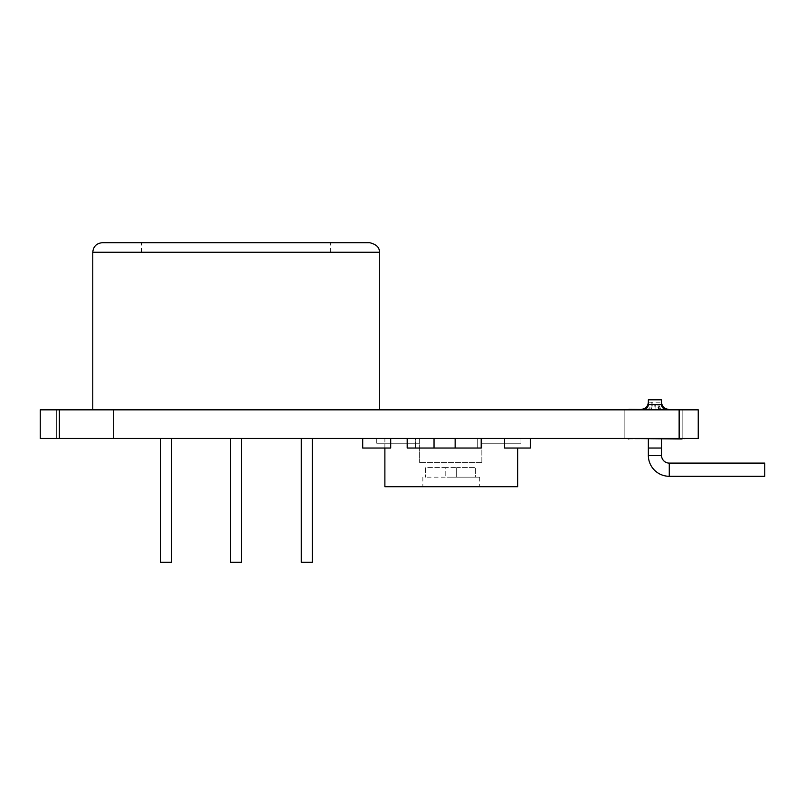 <?xml version="1.0" encoding="UTF-8"?>
<svg xmlns="http://www.w3.org/2000/svg" width="805" height="805" viewBox="0 0 805 805"><rect width="100%" height="100%" fill="white"/><g stroke="black" fill="none" stroke-linecap="round" stroke-linejoin="round"><path stroke-width="0.6" stroke-dasharray="4.03 3.02" d="M661.529 402.188L661.529 399.803L648.347 399.803L661.529 399.803L648.347 399.803L661.529 399.803L648.347 399.803L654.938 399.803L648.347 399.803L648.347 402.188L661.529 402.188L651.245 402.188A7.165 4.015 90 0 1 647.23 409.353L662.646 409.353A7.165 4.015 -90 0 1 658.631 402.188M657.625 404.583L648.347 404.583L657.625 404.583A4.78 1.942 90 0 0 659.567 409.353L627.709 409.353M684.663 409.353L650.309 409.353A4.78 1.942 -90 0 0 652.251 404.583M652.191 402.188A7.165 2.979 -90 0 1 649.212 409.353L660.663 409.353A7.165 2.979 90 0 1 657.685 402.188M655.582 404.583L656.045 409.353L672.708 409.353L653.831 409.353L654.294 404.583L648.347 404.583L654.294 404.583M654.938 409.353L643.567 409.353L654.938 409.353M628.846 409.353L682.036 409.836L628.846 409.836M654.938 448.033L661.529 448.033L654.938 448.033M764.75 476.288L764.75 463.106L764.75 476.288L764.75 463.106L764.75 476.288L764.75 463.106L764.75 476.288L764.75 463.106L669.267 463.106L764.75 463.106L669.267 463.106L669.267 476.288L764.75 476.288M669.267 476.288A20.92 20.92 0 0 1 648.347 455.378L648.347 438.956L661.529 438.956L648.347 438.956L648.347 455.378L661.529 455.378L648.347 455.378A20.92 20.92 0 0 0 669.267 476.288L669.267 463.106A7.728 7.728 0 0 1 661.529 455.378A7.728 7.728 0 0 0 669.267 463.106A7.728 7.728 0 0 1 661.529 455.378L648.347 455.378A20.92 20.92 0 0 0 669.267 476.288L669.267 463.106M312.28 438.484L312.28 562.293L301.281 562.293L306.775 562.293L301.281 562.293L301.281 438.484L312.28 438.484L301.281 438.484M171.576 438.484L171.576 562.293L160.577 562.293L166.082 562.293L160.577 562.293L160.577 438.484L171.576 438.484L160.577 438.484M241.53 438.484L241.53 562.293L230.532 562.293L236.026 562.293L230.532 562.293L230.532 438.484L241.53 438.484L230.532 438.484M369.737 242.708L102.326 242.708M92.776 252.257L379.286 252.257M451.273 486.713L479.7 486.713L451.273 486.713M451.273 477.164L479.7 477.164L451.273 477.164M236.026 409.836L379.286 409.836L236.026 409.836M653.499 409.836L682.157 409.836L653.499 409.836M653.499 438.484L682.157 438.484L653.499 438.484M84.988 409.836L56.33 409.836L84.988 409.836M84.988 438.484L56.33 438.484L84.988 438.484M627.709 438.956L684.663 438.956M628.846 438.484L682.036 438.484M40.25 438.484L59.349 438.484L59.349 409.836L40.25 409.836L40.25 438.484M679.138 438.484L698.237 438.484L698.237 409.836L679.138 409.836L679.138 438.484L59.349 438.484M682.036 438.956L628.846 438.956M384.881 448.033L384.881 438.484L517.665 438.484L384.881 438.484L384.881 486.713L517.665 486.713L517.665 448.033M362.713 438.484L390.707 438.484L362.713 438.484L362.713 448.033L390.707 448.033L390.707 438.484M407.189 438.484L434.036 438.484L407.189 438.484L407.189 448.033L434.036 448.033L434.036 438.484M455.147 438.484L481.199 438.484L455.147 438.484L455.147 448.033L481.199 448.033L481.199 438.484M504.594 438.484L530.284 438.484L504.594 438.484L504.594 448.033L530.284 448.033L530.284 438.484M415.45 438.484L477.274 438.484L415.45 438.484L415.45 448.033L415.45 438.484M419.335 438.484L481.853 438.484L419.335 438.484L419.335 462.362L419.335 438.484M520.956 438.484L481.853 438.484L520.956 438.484L481.853 438.484L520.956 438.484L481.853 438.484L520.956 438.484L481.853 438.484L520.956 438.484L520.956 443.253L520.956 438.484L520.956 443.253L481.853 443.253L481.853 438.484L481.853 443.253L481.853 438.484L481.853 443.253L481.853 438.484L481.853 443.253L481.853 438.484L481.853 443.253L520.956 443.253L520.956 438.484L520.956 443.253L481.853 443.253L520.956 443.253L520.956 438.484L520.956 443.253L481.853 443.253L520.956 443.253L520.956 438.484M481.853 462.362L481.853 438.484L481.853 462.362L419.335 462.362L481.853 462.362M679.138 409.836L59.349 409.836M236.026 242.708L330.664 242.708L236.026 242.708M672.708 438.956L639.653 438.956L672.708 438.956M445.195 477.164L425.553 477.164L456.677 477.164L445.195 477.164L445.195 467.614L425.553 467.614L425.553 477.164L425.553 467.614L445.195 467.614L445.195 477.164L445.195 467.614L456.677 467.614L445.195 467.614L445.195 477.164M475.403 477.164L456.677 477.164L475.403 477.164L475.403 467.614L456.677 467.614L456.677 477.164L456.677 467.614L475.403 467.614L475.403 477.164M456.677 467.614L456.677 477.164L456.677 467.614M434.036 448.033L477.274 448.033L477.274 438.484L477.274 448.033L455.147 448.033M481.853 443.253L520.956 443.253L481.853 443.253M376.73 443.253L376.73 438.484L376.73 443.253L419.335 443.253L376.73 443.253L376.73 438.484L376.73 443.253L419.335 443.253L376.73 443.253L376.73 438.484L376.73 443.253L419.335 443.253L376.73 443.253L376.73 438.484L376.73 443.253L419.335 443.253L376.73 443.253M651.245 402.188L648.347 402.188M661.529 404.583C661.79 407.451 663.38 409.041 666.309 409.353C663.38 409.041 661.79 407.451 661.529 404.583L661.529 399.803L661.529 404.583L648.347 404.583C648.085 407.451 646.496 409.041 643.567 409.353C646.496 409.041 648.085 407.451 648.347 404.583L648.347 399.803L648.347 404.583M661.529 455.378L648.347 455.378L661.529 455.378L661.529 438.956M141.388 252.257L141.388 242.708M422.856 477.164L422.856 486.713M624.851 438.484L624.851 409.836L624.851 438.484M56.33 438.484L56.33 409.836L56.33 438.484M113.636 438.484L113.636 409.836L113.636 438.484M682.157 438.484L682.157 409.836L682.157 438.484M648.347 455.378L648.347 438.956M479.7 477.164L479.7 486.713M330.664 252.257L330.664 242.708"/><path stroke-width="1.21" d="M627.709 409.836L628.846 409.836M628.846 409.353L684.663 409.836M661.529 404.583L648.347 404.583L648.347 399.803L661.529 399.803L661.529 404.583C661.79 407.451 663.38 409.041 666.309 409.353M661.529 438.956L661.529 448.033L654.938 448.033L661.529 448.033L661.529 455.378L648.347 455.378A20.92 20.92 0 0 0 669.267 476.288L764.75 476.288L764.75 463.106L669.267 463.106L669.267 476.288M661.529 455.378A7.728 7.728 0 0 0 669.267 463.106M648.347 438.956L648.347 448.033L654.938 448.033L648.347 448.033L648.347 455.378M301.281 438.484L301.281 562.293L312.28 562.293L312.28 438.484M160.577 438.484L160.577 562.293L171.576 562.293L171.576 438.484M230.532 438.484L230.532 562.293L241.53 562.293L241.53 438.484M92.776 252.257C93.34 246.451 96.53 243.271 102.326 242.708L369.737 242.708C376.579 244.448 379.759 247.638 379.286 252.257L92.776 252.257L92.776 409.836M59.349 438.484L40.25 438.484L40.25 409.836L59.349 409.836L59.349 438.484L679.138 438.484L679.138 409.836L698.237 409.836L698.237 438.484L679.138 438.484M684.663 438.484L682.036 438.484M682.036 438.956L628.846 438.484M59.349 409.836L679.138 409.836M628.846 438.956L627.709 438.484M517.665 448.033L517.665 486.713L384.881 486.713L384.881 448.033M390.707 438.484L390.707 448.033L362.713 448.033L362.713 438.484M481.199 438.484L481.199 448.033L407.189 448.033L407.189 438.484M434.036 448.033L434.036 438.484M455.147 448.033L455.147 438.484M530.284 438.484L530.284 448.033L504.594 448.033L504.594 438.484M648.347 402.188C647.955 406.505 645.57 408.89 641.183 409.353M661.529 402.188C661.911 406.505 664.306 408.89 668.693 409.353M648.347 404.583C648.085 407.451 646.496 409.041 643.567 409.353M379.286 252.257L379.286 409.836"/></g></svg>

